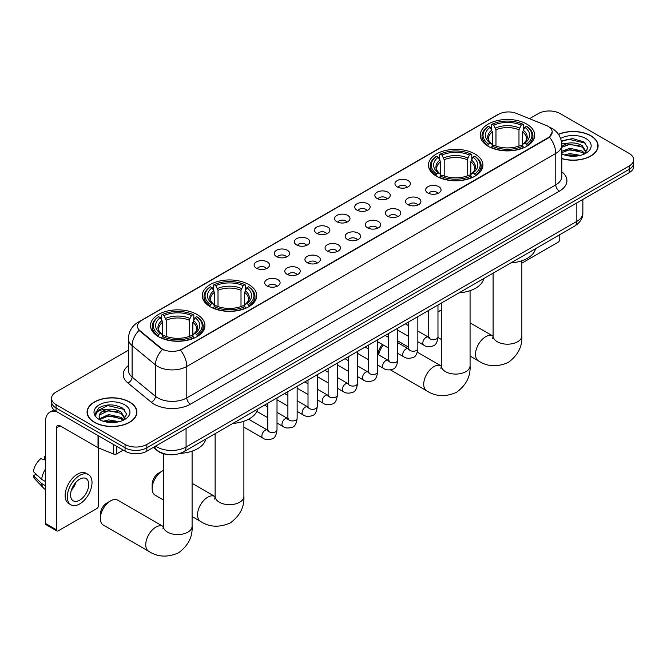 <?xml version="1.0" encoding="UTF-8"?>
<svg xmlns="http://www.w3.org/2000/svg" width="667" height="667" viewBox="0 0 667 667"><rect width="100%" height="100%" fill="white"/><g stroke="black" fill="none" stroke-linecap="round" stroke-linejoin="round"><path stroke-width="1" d="M474.937 153.969A27.222 15.716 0 0 0 445.273 150.559A27.222 15.716 0 0 0 428.464 165.083A27.222 15.716 0 0 0 436.435 176.188A27.222 15.716 0 0 0 466.1 179.598A27.222 15.716 0 0 0 482.908 165.083A27.222 15.716 0 0 0 474.937 153.969M248.749 284.551A27.222 15.716 0 0 0 219.084 281.14A27.222 15.716 0 0 0 202.284 295.664A27.222 15.716 0 0 0 210.255 306.778A27.222 15.716 0 0 0 239.92 310.18A27.222 15.716 0 0 0 256.728 295.664A27.222 15.716 0 0 0 248.749 284.551M196.965 314.449A27.222 15.716 0 0 0 167.3 311.047A27.222 15.716 0 0 0 150.492 325.563A27.222 15.716 0 0 0 158.471 336.677A27.222 15.716 0 0 0 188.136 340.087A27.222 15.716 0 0 0 204.936 325.563A27.222 15.716 0 0 0 196.965 314.449M526.722 124.07A27.222 15.716 0 0 0 497.057 120.66A27.222 15.716 0 0 0 480.257 135.176A27.222 15.716 0 0 0 488.227 146.29A27.222 15.716 0 0 0 517.892 149.7A27.222 15.716 0 0 0 534.692 135.176A27.222 15.716 0 0 0 526.722 124.07M397.215 186.885A7.704 4.444 180 0 1 395.689 185.626A7.704 4.444 180 0 1 398.241 180.098A7.704 4.444 180 0 1 408.112 180.599A7.704 4.444 180 0 1 409.638 185.626A7.704 4.444 180 0 1 397.215 186.885M407.17 187.344A4.619 2.668 0 0 0 405.936 186.043A4.619 2.668 0 0 0 401.376 185.368A4.619 2.668 0 0 0 398.157 187.344M377.097 198.499A7.704 4.444 180 0 1 375.571 197.24A7.704 4.444 180 0 1 378.122 191.712A7.704 4.444 180 0 1 387.994 192.213A7.704 4.444 180 0 1 389.52 197.24A7.704 4.444 180 0 1 377.097 198.499M387.052 198.966A4.619 2.668 0 0 0 385.809 197.665A4.619 2.668 0 0 0 381.257 196.982A4.619 2.668 0 0 0 378.039 198.966M356.978 210.113A7.704 4.444 180 0 1 355.444 208.863A7.704 4.444 180 0 1 358.004 203.327A7.704 4.444 180 0 1 367.876 203.827A7.704 4.444 180 0 1 369.401 208.863A7.704 4.444 180 0 1 356.978 210.113M366.933 210.58A4.619 2.668 0 0 0 365.691 209.28A4.619 2.668 0 0 0 361.139 208.604A4.619 2.668 0 0 0 357.912 210.58M336.86 221.736A7.704 4.444 180 0 1 335.326 220.477A7.704 4.444 180 0 1 337.877 214.949A7.704 4.444 180 0 1 347.749 215.441A7.704 4.444 180 0 1 349.283 220.477A7.704 4.444 180 0 1 336.86 221.736M346.815 222.194A4.619 2.668 0 0 0 345.573 220.894A4.619 2.668 0 0 0 341.02 220.218A4.619 2.668 0 0 0 337.794 222.194M316.742 233.35A7.704 4.444 180 0 1 315.208 232.091A7.704 4.444 180 0 1 317.759 226.563A7.704 4.444 180 0 1 327.63 227.055A7.704 4.444 180 0 1 329.165 232.091A7.704 4.444 180 0 1 316.742 233.35M326.697 233.809A4.619 2.668 0 0 0 325.454 232.508A4.619 2.668 0 0 0 320.902 231.833A4.619 2.668 0 0 0 317.675 233.809M296.615 244.964A7.704 4.444 180 0 1 295.089 243.705A7.704 4.444 180 0 1 297.64 238.177A7.704 4.444 180 0 1 307.512 238.678A7.704 4.444 180 0 1 309.038 243.705A7.704 4.444 180 0 1 296.615 244.964M306.578 245.423A4.619 2.668 0 0 0 305.336 244.122A4.619 2.668 0 0 0 300.784 243.447A4.619 2.668 0 0 0 297.557 245.423M276.497 256.578A7.704 4.444 180 0 1 274.971 255.319A7.704 4.444 180 0 1 277.522 249.792A7.704 4.444 180 0 1 287.394 250.292A7.704 4.444 180 0 1 288.919 255.319A7.704 4.444 180 0 1 276.497 256.578M286.451 257.045A4.619 2.668 0 0 0 285.218 255.744A4.619 2.668 0 0 0 280.657 255.069A4.619 2.668 0 0 0 277.439 257.045M256.378 268.201A7.704 4.444 180 0 1 254.852 266.942A7.704 4.444 180 0 1 257.404 261.414A7.704 4.444 180 0 1 267.275 261.906A7.704 4.444 180 0 1 268.801 266.942A7.704 4.444 180 0 1 256.378 268.201M266.333 268.659A4.619 2.668 0 0 0 265.091 267.359A4.619 2.668 0 0 0 260.539 266.683A4.619 2.668 0 0 0 257.32 268.659M427.906 192.988A7.704 4.444 180 0 1 426.371 191.729A7.704 4.444 180 0 1 428.931 186.201A7.704 4.444 180 0 1 438.803 186.693A7.704 4.444 180 0 1 440.328 191.729A7.704 4.444 180 0 1 427.906 192.988M437.86 193.447A4.619 2.668 0 0 0 436.618 192.146A4.619 2.668 0 0 0 432.066 191.471A4.619 2.668 0 0 0 428.839 193.447M407.787 204.602A7.704 4.444 180 0 1 406.253 203.343A7.704 4.444 180 0 1 408.804 197.816A7.704 4.444 180 0 1 418.676 198.316A7.704 4.444 180 0 1 420.21 203.343A7.704 4.444 180 0 1 407.787 204.602M417.742 205.061A4.619 2.668 0 0 0 416.5 203.76A4.619 2.668 0 0 0 411.948 203.085A4.619 2.668 0 0 0 408.721 205.061M387.669 216.216A7.704 4.444 180 0 1 386.135 214.957A7.704 4.444 180 0 1 388.686 209.43A7.704 4.444 180 0 1 398.558 209.93A7.704 4.444 180 0 1 400.092 214.957A7.704 4.444 180 0 1 387.669 216.216M397.624 216.683A4.619 2.668 0 0 0 396.381 215.383A4.619 2.668 0 0 0 391.829 214.707A4.619 2.668 0 0 0 388.603 216.683M367.542 227.831A7.704 4.444 180 0 1 366.016 226.58A7.704 4.444 180 0 1 368.568 221.044A7.704 4.444 180 0 1 378.439 221.544A7.704 4.444 180 0 1 379.965 226.58A7.704 4.444 180 0 1 367.542 227.831M377.505 228.297A4.619 2.668 0 0 0 376.263 226.997A4.619 2.668 0 0 0 371.711 226.321A4.619 2.668 0 0 0 368.484 228.297M347.424 239.453A7.704 4.444 180 0 1 345.898 238.194A7.704 4.444 180 0 1 348.449 232.666A7.704 4.444 180 0 1 358.321 233.158A7.704 4.444 180 0 1 359.846 238.194A7.704 4.444 180 0 1 347.424 239.453M357.379 239.912A4.619 2.668 0 0 0 356.145 238.611A4.619 2.668 0 0 0 351.584 237.936A4.619 2.668 0 0 0 348.366 239.912M327.305 251.067A7.704 4.444 180 0 1 325.779 249.808A7.704 4.444 180 0 1 328.331 244.28A7.704 4.444 180 0 1 338.202 244.772A7.704 4.444 180 0 1 339.728 249.808A7.704 4.444 180 0 1 327.305 251.067M337.26 251.526A4.619 2.668 0 0 0 336.018 250.225A4.619 2.668 0 0 0 331.466 249.55A4.619 2.668 0 0 0 328.247 251.526M307.187 262.681A7.704 4.444 180 0 1 305.661 261.422A7.704 4.444 180 0 1 308.212 255.895A7.704 4.444 180 0 1 318.084 256.395A7.704 4.444 180 0 1 319.61 261.422A7.704 4.444 180 0 1 307.187 262.681M317.142 263.14A4.619 2.668 0 0 0 315.9 261.848A4.619 2.668 0 0 0 311.347 261.164A4.619 2.668 0 0 0 308.121 263.14M287.068 274.295A7.704 4.444 180 0 1 285.534 273.036A7.704 4.444 180 0 1 288.086 267.509A7.704 4.444 180 0 1 297.966 268.009A7.704 4.444 180 0 1 299.491 273.036A7.704 4.444 180 0 1 287.068 274.295M297.023 274.762A4.619 2.668 0 0 0 295.781 273.462A4.619 2.668 0 0 0 291.229 272.786A4.619 2.668 0 0 0 288.002 274.762M266.95 285.918A7.704 4.444 180 0 1 265.416 284.659A7.704 4.444 180 0 1 267.967 279.131A7.704 4.444 180 0 1 277.839 279.623A7.704 4.444 180 0 1 279.373 284.659A7.704 4.444 180 0 1 266.95 285.918M276.905 286.376A4.619 2.668 0 0 0 275.663 285.076A4.619 2.668 0 0 0 271.11 284.4A4.619 2.668 0 0 0 267.884 286.376M546.298 125.479A13.865 8.004 180 0 1 548.149 126.371A13.865 8.004 180 0 1 552.209 132.033A13.865 8.004 180 0 1 548.149 137.694L182.074 349.049A13.865 8.004 180 0 1 160.905 347.982L139.97 330.715A13.865 8.004 180 0 1 137.46 326.121A13.865 8.004 180 0 1 141.521 320.46L498.633 114.282A13.865 8.004 180 0 1 516.391 113.39L546.298 125.479M167.217 454.444A15.408 8.896 180 0 1 157.47 450.809L153.352 447.407M561.797 158.654A24.912 14.382 0 0 0 598.116 145.873A24.912 14.382 0 0 0 590.82 135.701A24.912 14.382 0 0 0 558.446 134.292M129.598 401.993A24.912 14.382 0 0 0 102.451 398.874A24.912 14.382 0 0 0 87.069 412.156A24.912 14.382 0 0 0 94.372 422.328A24.912 14.382 0 0 0 121.511 425.446A24.912 14.382 0 0 0 136.893 412.156A24.912 14.382 0 0 0 129.598 401.993M552.209 132.033L549.491 137.135L548.149 138.111L180.515 350.158A17.976 10.38 60 0 1 186.793 366.45A20.544 11.864 180 0 1 157.745 366.45A20.544 11.864 180 0 1 155.436 364.866L132.108 345.631A20.544 11.864 180 0 1 128.389 338.828L128.389 370.277A20.544 11.864 0 0 0 132.108 377.08L155.436 396.315A20.544 11.864 0 0 0 157.745 397.899A20.544 11.864 0 0 0 186.793 397.899L555.778 184.876A20.544 11.864 0 0 0 561.797 176.488L561.797 145.031A20.544 11.864 180 0 1 555.778 153.418A17.976 10.38 -120 0 0 549.491 137.135M128.389 350.267L56.053 392.029A15.408 8.896 0 0 0 51.542 398.324L51.542 405.027A15.408 8.896 0 0 0 56.053 411.322L125.054 451.159L125.054 447.807A15.408 8.896 0 0 0 146.848 447.807L629.139 169.36A15.408 8.896 0 0 0 633.65 163.065A15.408 8.896 0 0 1 629.139 169.36L146.848 447.807A15.408 8.896 0 0 1 125.054 447.807L56.053 407.971L125.054 447.807L125.054 444.447A15.408 8.896 0 0 0 146.848 444.447L629.139 166A15.408 8.896 0 0 0 633.65 159.713A15.408 8.896 0 0 0 629.139 153.418L560.138 113.582A15.408 8.896 0 0 0 538.344 113.582L529.506 118.684M51.542 401.676A15.408 8.896 0 0 0 56.053 407.971A15.408 8.896 0 0 1 51.542 401.676M164.024 350.158L160.905 348.583L139.036 330.373A17.976 12.023 129.5 0 0 132.108 345.631L132.108 377.08A5.136 3.435 -50.5 0 1 127.897 382.975A25.68 14.824 180 0 1 128.389 365.574M51.542 398.324A15.408 8.896 0 0 0 56.053 404.611L125.054 444.447M125.054 451.159A15.408 8.896 0 0 0 146.848 451.159L629.139 172.711A15.408 8.896 0 0 0 633.65 166.425L633.65 159.713M561.797 158.488A24.654 14.232 0 0 0 597.865 145.873A24.654 14.232 0 0 0 590.637 135.81A24.654 14.232 0 0 0 558.537 134.434M564.44 154.936L569.885 153.602L580.44 155.378M566.575 155.519L569.885 154.936L578.231 155.836M561.797 151.326L569.885 148.274L582.291 151.084L584.934 153.602M561.797 152.66L569.885 149.608L582.291 152.418L584.242 154.069M561.756 143.839L569.168 143.03A12.84 7.412 0 0 0 561.797 146.673M569.168 143.03C574.095 142.513 578.472 143.422 582.291 145.756L586.051 151.676L585.959 152.651M561.797 147.332L569.885 144.28L582.291 147.09L586.01 152.334M561.797 153.51L562.523 154.219M561.797 153.894A17.976 10.38 0 0 0 585.918 153.21A17.976 10.38 0 0 0 585.918 138.536A17.976 10.38 0 0 0 560.613 138.469M584.459 153.969L587.91 147.891L583.967 141.913L572.728 138.586L561.322 140.845M561.447 141.421L568.968 139.32L585.551 143.18M564.999 145.381L568.968 144.647L579.139 145.506M564.999 150.709L568.968 149.967L579.139 150.834M566.917 155.594L578.031 155.87M521.852 263.165L557.954 242.329A2.568 1.484 120 0 0 559.771 239.178L559.771 234.684M94.547 422.228A24.654 14.232 0 0 0 121.419 425.313A24.654 14.232 0 0 0 136.635 412.156A24.654 14.232 0 0 0 129.415 402.093A24.654 14.232 0 0 0 102.551 399.008A24.654 14.232 0 0 0 87.327 412.156A24.654 14.232 0 0 0 94.547 422.228M103.218 421.219L108.663 419.893L119.21 421.661M105.344 421.802L108.663 421.219L117 422.128M123.228 420.26L126.688 414.182L122.745 408.204C114.29 403.835 106.236 403.785 98.574 408.054L95.606 413.473L95.89 415.216C96.056 411.306 100.075 409.346 107.946 409.313A12.84 7.412 0 0 0 99.141 416.35A12.84 7.412 0 0 0 99.767 418.634L108.663 414.566L121.06 417.367L123.703 419.893M100.2 419.343L108.663 415.9L121.06 418.701L123.011 420.352M107.946 409.313C112.873 408.796 117.242 409.713 121.06 412.048L124.821 417.959L124.729 418.934M99.141 416.5L99.583 414.924L108.663 410.572L121.06 413.373L124.779 418.626M99.767 418.634L101.301 420.51M124.696 404.819A17.976 10.38 0 0 0 99.275 404.819A17.976 10.38 0 0 0 99.275 419.501A17.976 10.38 0 0 0 124.696 419.501A17.976 10.38 0 0 0 124.696 404.819M95.614 413.59L96.173 411.397L107.746 405.603L124.329 409.471M103.777 411.664L107.746 410.93L117.909 411.789M103.777 416.992L107.746 416.258L117.909 417.117M105.686 421.877L116.808 422.161M441.304 309.98A14.382 8.304 120 0 0 440.287 310.514L437.977 311.848L440.287 310.514A14.382 8.304 120 0 0 437.977 312.156M487.735 145.998L488.469 144.055A24.446 14.115 0 0 1 488.469 126.305L490.145 127.272A22.086 12.748 0 0 0 490.145 143.088L491.812 144.03L492.346 146.015M492.346 145.206L492.346 131.924L490.145 127.272M491.371 129.373L491.371 124.621L492.096 124.204A24.446 14.115 0 0 1 522.853 124.204L521.169 125.179A22.086 12.748 0 0 0 493.78 125.179L495.973 129.832L495.973 146.065M518.976 146.065L518.976 129.832L521.169 125.179M510.872 262.915A28.247 16.308 0 0 0 535.518 248.691M491.371 147.415A25.471 14.707 0 0 0 523.578 147.415L522.853 146.156A24.446 14.115 0 0 1 492.096 146.156L491.371 147.849M523.578 147.849L523.578 147.415M488.469 126.305L487.735 126.722A25.471 14.707 0 0 0 481.999 136.018A25.471 14.707 0 0 0 487.735 145.314M522.853 124.204L523.578 124.621L523.578 129.373M492.096 146.156L493.78 145.181A22.086 12.748 0 0 0 521.169 145.181L522.853 146.156M490.145 143.088L488.469 144.055M493.78 125.179L492.096 124.204M491.812 130.132A19.752 11.406 0 0 0 491.812 144.03L491.904 144.089C489.094 141.379 487.952 139.536 488.469 138.561A19.001 10.972 0 0 1 492.346 131.924M527.213 145.314A25.471 14.707 0 0 0 532.95 136.018A25.471 14.707 0 0 0 527.213 126.722L526.48 126.305A24.446 14.115 0 0 1 526.48 144.055L527.213 145.998M526.48 144.055L524.804 143.088A22.086 12.748 0 0 0 524.804 127.272L526.48 126.305M524.804 127.272L522.603 131.924L522.603 145.206L523.145 144.03L524.804 143.088M522.603 131.924A19.001 10.972 0 0 1 526.48 138.561C526.997 139.536 525.854 141.379 523.045 144.089L523.145 144.03A19.752 11.406 0 0 0 523.145 130.132M522.603 146.015L522.603 145.206M378.331 354.702L378.331 353.835A9.246 5.336 -60 0 1 382.399 344.489M383.333 345.031A14.382 8.304 120 0 0 378.656 354.886M435.951 175.905L436.677 173.954A24.446 14.115 0 0 1 436.677 156.203L438.361 157.17A22.086 12.748 0 0 0 438.361 172.986L440.02 173.929L440.553 175.913M440.553 175.104L440.553 161.823L438.361 157.17M439.578 159.28L439.578 154.519L440.312 154.102A24.446 14.115 0 0 1 471.06 154.102L469.385 155.077A22.086 12.748 0 0 0 441.996 155.077L444.189 159.73L444.189 175.963M467.183 175.963L467.183 159.73L469.385 155.077M459.079 292.821A28.247 16.308 0 0 0 483.733 278.589M439.578 177.314A25.471 14.707 0 0 0 471.794 177.314L471.06 176.055A24.446 14.115 0 0 1 440.312 176.055L439.578 177.747M471.794 177.747L471.794 177.314M436.677 156.203L435.951 156.62A25.471 14.707 0 0 0 430.215 165.916A25.471 14.707 0 0 0 435.951 175.213M471.06 154.102L471.794 154.519L471.794 159.28M440.312 176.055L441.996 175.079A22.086 12.748 0 0 0 469.385 175.079L471.06 176.055M438.361 172.986L436.677 173.954M441.996 155.077L440.312 154.102M440.02 160.03A19.752 11.406 0 0 0 440.02 173.929L440.112 173.987C437.31 171.277 436.16 169.435 436.685 168.459A19.001 10.972 0 0 1 440.553 161.823M475.421 175.213A25.471 14.707 0 0 0 481.165 165.916A25.471 14.707 0 0 0 475.421 156.62L474.696 156.203A24.446 14.115 0 0 1 474.696 173.954L475.421 175.905M474.696 173.954L473.011 172.986A22.086 12.748 0 0 0 473.011 157.17L474.696 156.203M473.011 157.17L470.819 161.823L470.819 175.104L471.352 173.929L473.011 172.986M470.819 161.823A19.001 10.972 0 0 1 474.687 168.459C475.204 169.443 474.062 171.286 471.261 173.987L471.352 173.929A19.752 11.406 0 0 0 471.352 160.03M470.819 175.913L470.819 175.104M152.151 488.611L152.151 484.417A9.246 5.336 -60 0 1 158.688 473.095L162.314 470.994A14.382 8.304 120 0 0 152.151 488.611A14.382 8.304 120 0 0 155.128 495.197L163.332 499.933M209.763 306.487L210.497 304.544A24.446 14.115 0 0 1 210.497 286.785L212.181 287.76A22.086 12.748 0 0 0 212.181 303.568L213.84 304.511L214.374 306.495M214.374 305.686L214.374 292.413L212.181 287.76M213.398 289.862L213.398 285.109L214.132 284.692A24.446 14.115 0 0 1 244.881 284.692L243.197 285.659A22.086 12.748 0 0 0 215.808 285.659L218.009 290.312L218.009 306.553M241.004 306.553L241.004 290.312L243.197 285.659M232.9 423.403A28.247 16.308 0 0 0 257.545 409.171M213.398 307.896A25.471 14.707 0 0 0 245.606 307.896L244.881 306.637A24.446 14.115 0 0 1 214.132 306.637L213.398 308.337M245.606 308.337L245.606 307.896M210.497 286.785L209.763 287.202A25.471 14.707 0 0 0 204.027 296.507A25.471 14.707 0 0 0 209.763 305.803M244.881 284.692L245.606 285.109L245.606 289.862M214.132 306.637L215.808 305.669A22.086 12.748 0 0 0 243.197 305.669L244.881 306.637M212.181 303.568L210.497 304.544M215.808 285.659L214.132 284.692M213.84 290.62A19.752 11.406 0 0 0 213.84 304.511L213.932 304.577C211.122 301.859 209.98 300.017 210.497 299.049A19.001 10.972 0 0 1 214.374 292.413M249.241 305.803A25.471 14.707 0 0 0 254.977 296.507A25.471 14.707 0 0 0 249.241 287.202L248.508 286.785A24.446 14.115 0 0 1 248.508 304.544L249.241 306.487M248.508 304.544L246.832 303.568A22.086 12.748 0 0 0 246.832 287.76L248.508 286.785M246.832 287.76L244.631 292.413L244.631 305.686L245.173 304.511L246.832 303.568M244.631 292.413A19.001 10.972 0 0 1 248.508 299.049C249.024 300.025 247.882 301.868 245.081 304.577L245.173 304.511A19.752 11.406 0 0 0 245.173 290.62M244.631 306.495L244.631 305.686M163.332 470.468A14.382 8.304 120 0 0 162.314 470.994L158.688 473.095M100.358 518.509L100.358 514.315A9.246 5.336 -60 0 1 106.895 502.993L110.53 500.9A14.382 8.304 120 0 0 100.358 518.509A14.382 8.304 120 0 0 103.335 525.096L148.733 551.301A14.382 8.304 -60 0 1 146.532 539.778A14.382 8.304 -60 0 1 155.928 527.105A14.382 8.304 -60 0 1 163.115 526.396L163.332 526.513M157.979 336.385L158.713 334.442A24.446 14.115 0 0 1 158.713 316.683L160.388 317.659A22.086 12.748 0 0 0 160.388 333.467L162.048 334.417L162.59 336.393M162.59 335.584L162.59 322.311L160.388 317.659M161.614 319.76L161.614 315.007L162.339 314.591A24.446 14.115 0 0 1 193.088 314.591L191.412 315.558A22.086 12.748 0 0 0 164.024 315.558L166.216 320.21L166.216 336.451M189.211 336.451L189.211 320.21L191.412 315.558M180.232 453.36A28.247 16.308 0 0 0 205.761 439.069M161.614 337.794A25.471 14.707 0 0 0 193.822 337.794L193.088 336.535A24.446 14.115 0 0 1 162.339 336.535L161.614 338.236M193.822 338.236L193.822 337.794M158.713 316.683L157.979 317.1A25.471 14.707 0 0 0 152.243 326.405A25.471 14.707 0 0 0 157.979 335.701M193.088 314.591L193.822 315.007L193.822 319.76M162.339 336.535L164.024 335.568A22.086 12.748 0 0 0 191.412 335.568L193.088 336.535M160.388 333.467L158.713 334.442M164.024 315.558L162.339 314.591M162.048 320.519A19.752 11.406 0 0 0 162.048 334.417L162.139 334.475C159.338 331.757 158.196 329.915 158.713 328.948A19.001 10.972 0 0 1 162.59 322.311M197.457 335.701A25.471 14.707 0 0 0 203.193 326.405A25.471 14.707 0 0 0 197.457 317.1L196.723 316.683A24.446 14.115 0 0 1 196.723 334.442L197.457 336.385M196.723 334.442L195.039 333.467A22.086 12.748 0 0 0 195.039 317.659L196.723 316.683M195.039 317.659L192.846 322.311L192.846 335.584L193.38 334.417L195.039 333.467M192.846 322.311A19.001 10.972 0 0 1 196.715 328.948C197.24 329.923 196.09 331.766 193.288 334.475L193.38 334.417A19.752 11.406 0 0 0 193.38 320.519M192.846 336.393L192.846 335.584M163.115 526.396L117.717 500.183A14.382 8.304 120 0 0 110.53 500.9L106.895 502.993M116.792 446.39L116.792 453.835L123.237 450.108M56.82 411.764A20.544 11.864 -120 0 0 49.775 412.189A20.544 11.864 -120 0 0 45.523 421.594L45.523 523.503L56.42 529.79L56.42 427.889A5.136 2.968 60 0 1 57.479 425.538A5.136 2.968 60 0 1 60.047 425.788L98.024 447.715L98.024 435.551M56.42 529.79A2.568 1.484 120 0 0 56.945 530.965L46.056 524.679A2.568 1.484 -60 0 1 45.523 523.503M56.945 530.965A2.568 1.484 120 0 0 58.229 530.84L96.732 508.613A2.568 1.484 120 0 0 98.541 505.469L98.541 447.949M116.792 453.835A2.568 1.484 180 0 1 113.507 454.002L98.366 447.882A2.568 1.484 180 0 1 98.024 447.715M79.656 500.183A12.84 7.412 120 0 0 88.044 488.869A12.84 7.412 120 0 0 86.076 478.581A12.84 7.412 120 0 0 79.656 479.214A12.84 7.412 120 0 0 71.269 490.528A12.84 7.412 120 0 0 73.237 500.817A12.84 7.412 120 0 0 79.656 500.183M71.361 490.228A12.84 7.412 120 0 0 75.971 482.249M45.523 456.895L44.431 456.562L44.431 459.146L45.523 459.771M88.394 474.579L86.21 473.32A17.459 10.08 120 0 0 77.48 474.187A17.459 10.08 120 0 0 66.075 489.57A17.459 10.08 120 0 0 68.751 503.56L70.927 504.819A17.459 10.08 120 0 0 79.656 503.96A17.459 10.08 120 0 0 91.071 488.569A17.459 10.08 120 0 0 88.394 474.579A17.459 10.08 120 0 0 79.656 475.438A17.459 10.08 120 0 0 68.251 490.829A17.459 10.08 120 0 0 70.927 504.819M45.523 468.901A16.95 9.788 120 0 0 41.662 479.348L33.35 471.569A13.357 7.712 120 0 1 40.804 458.663L45.523 460.097M45.523 481.574L41.662 479.348M37.844 475.779L35.584 474.47L33.35 475.763L41.662 483.542L45.523 485.768M41.662 483.542A16.95 9.788 120 0 0 43.755 488.269A16.95 9.788 120 0 0 45.039 489.278L45.523 489.561M45.523 456.261A13.357 7.712 120 0 0 44.431 456.562M33.35 475.763A13.357 7.712 120 0 0 34.926 479.081L43.755 488.269M139.97 330.715L139.97 331.324M160.905 347.982L160.905 348.583M548.149 137.694L548.149 138.111M190.429 404.194A5.136 2.968 60 0 1 186.793 397.899L186.793 366.45L555.778 153.418L555.778 184.876A5.136 2.968 60 0 0 559.405 191.162L190.429 404.194A25.68 14.824 180 0 1 154.11 404.194A25.68 14.824 180 0 1 151.234 402.209L127.897 382.975M561.797 145.031C561.447 137.644 558.196 132.108 552.051 128.414L549.458 127.155A17.976 8.421 112 0 0 549.216 127.064M139.995 321.511A17.976 10.38 -120 0 0 138.136 322.211C131.983 325.896 128.739 331.441 128.389 338.828M138.136 322.211L497.123 114.949A17.976 10.38 60 0 1 498.482 114.365M162.44 349.541A17.976 12.023 129.5 0 0 155.436 364.866L155.436 396.315A5.136 3.435 -50.5 0 1 151.234 402.209M561.797 171.786A25.68 14.824 180 0 1 559.405 191.162M146.848 444.447L146.848 451.159M629.139 166L629.139 172.711M56.053 404.611L56.053 411.322M155.636 446.09A20.544 11.864 0 0 0 157.012 446.965A20.544 11.864 0 0 0 186.068 446.965L576.838 221.361A20.544 11.864 0 0 0 582.858 212.973C583.008 218.067 580.29 222.428 574.712 226.063L183.942 451.667A10.272 5.928 60 0 0 186.068 446.965L186.068 428.514M576.838 202.901L576.838 221.361A10.272 5.928 60 0 1 574.712 226.063M154.802 446.565A10.272 6.87 129.5 0 0 156.595 449.908L153.477 447.332M521.852 260.764L521.852 335.885A14.382 8.304 180 0 1 517.642 341.754A14.382 8.304 180 0 1 497.307 341.754A14.382 8.304 180 0 1 493.096 335.885L492.705 338.636M521.852 335.885C522.478 346.44 517.951 355.294 508.279 362.448C497.265 367.242 487.335 366.733 478.497 360.914A14.382 8.304 -60 0 1 476.288 349.391A14.382 8.304 -60 0 1 485.684 336.718A14.382 8.304 -60 0 1 492.871 336.01L493.088 336.135M518.976 129.832A19.001 10.972 0 0 0 495.973 129.832M519.51 128.039A19.752 11.406 0 0 0 495.439 128.039M470.068 290.662L470.068 365.783A14.382 8.304 180 0 1 465.858 371.652A14.382 8.304 180 0 1 445.514 371.652A14.382 8.304 180 0 1 441.304 365.783L440.92 368.543M470.068 365.783C470.685 376.338 466.166 385.192 456.495 392.346C445.473 397.14 435.543 396.632 426.705 390.82A14.382 8.304 -60 0 1 424.504 379.29A14.382 8.304 -60 0 1 433.9 366.625A14.382 8.304 -60 0 1 441.087 365.908L441.304 366.033M467.183 159.73A19.001 10.972 0 0 0 444.189 159.73M467.725 157.937A19.752 11.406 0 0 0 443.655 157.937M243.889 421.252L243.889 496.365A14.382 8.304 180 0 1 239.67 502.243A14.382 8.304 180 0 1 219.335 502.243A14.382 8.304 180 0 1 215.124 496.365L214.741 499.124M243.889 496.365C244.506 506.928 239.978 515.783 230.315 522.928C219.293 527.73 209.363 527.222 200.525 521.402A14.382 8.304 -60 0 1 198.316 509.88A14.382 8.304 -60 0 1 207.712 497.207A14.382 8.304 -60 0 1 214.907 496.498L215.124 496.615M241.004 290.312A19.001 10.972 0 0 0 218.009 290.312M241.537 288.519A19.752 11.406 0 0 0 217.467 288.519M192.096 451.15L192.096 526.271A14.382 8.304 180 0 1 187.886 532.141A14.382 8.304 180 0 1 167.55 532.141A14.382 8.304 180 0 1 163.332 526.271L162.948 529.023M189.211 320.21A19.001 10.972 0 0 0 166.216 320.21M189.753 318.417A19.752 11.406 0 0 0 165.683 318.417M437.977 305.002L437.977 336.952A4.619 2.668 180 0 1 436.41 338.953A4.619 2.668 180 0 1 430.082 338.836A4.619 2.668 180 0 1 428.731 336.952L428.581 337.952L428.998 337.61M437.977 336.952C437.344 342.321 435.676 345.314 432.983 345.948C429.173 347.123 426.096 346.865 423.778 345.147A4.619 2.668 -60 0 1 423.07 341.446A4.619 2.668 -60 0 1 426.088 337.369A4.619 2.668 -60 0 1 426.296 337.26A4.619 2.668 -60 0 1 428.397 337.143L429.34 337.51M417.85 316.617L417.85 348.566A4.619 2.668 180 0 1 416.291 350.567A4.619 2.668 180 0 1 409.963 350.45A4.619 2.668 180 0 1 408.613 348.566L408.462 349.566L408.871 349.225M417.85 348.566C417.217 353.935 415.558 356.937 412.865 357.562C409.046 358.746 405.978 358.479 403.66 356.762A4.619 2.668 -60 0 1 402.951 353.06A4.619 2.668 -60 0 1 405.97 348.983A4.619 2.668 -60 0 1 406.178 348.874A4.619 2.668 -60 0 1 408.279 348.758L409.221 349.124M397.732 328.239L397.732 360.18A4.619 2.668 180 0 1 396.173 362.181A4.619 2.668 180 0 1 389.845 362.073A4.619 2.668 180 0 1 388.486 360.18L388.344 361.18L388.753 360.839M397.732 360.18C397.098 365.549 395.439 368.551 392.746 369.176C388.928 370.36 385.86 370.093 383.542 368.376A4.619 2.668 -60 0 1 382.833 364.674A4.619 2.668 -60 0 1 385.851 360.605A4.619 2.668 -60 0 1 386.051 360.488A4.619 2.668 -60 0 1 388.161 360.372L389.103 360.747M377.614 339.853L377.614 371.802A4.619 2.668 180 0 1 376.046 373.803A4.619 2.668 180 0 1 369.726 373.687A4.619 2.668 180 0 1 368.367 371.802L368.226 372.795L368.634 372.453M377.614 371.802C376.98 377.163 375.321 380.165 372.628 380.79C368.809 381.974 365.741 381.707 363.415 379.998A4.619 2.668 -60 0 1 362.706 376.288A4.619 2.668 -60 0 1 365.733 372.219A4.619 2.668 -60 0 1 365.933 372.111A4.619 2.668 -60 0 1 368.042 371.986L368.976 372.361M357.495 351.467L357.495 383.417A4.619 2.668 180 0 1 355.928 385.418A4.619 2.668 180 0 1 349.608 385.301A4.619 2.668 180 0 1 348.249 383.417L348.099 384.417L348.516 384.075M357.495 383.417C356.862 388.786 355.203 391.779 352.51 392.413C348.691 393.588 345.623 393.322 343.297 391.612A4.619 2.668 -60 0 1 342.588 387.911A4.619 2.668 -60 0 1 345.606 383.833A4.619 2.668 -60 0 1 345.814 383.725A4.619 2.668 -60 0 1 347.924 383.608L348.858 383.975M337.377 363.081L337.377 395.031A4.619 2.668 180 0 1 335.809 397.032A4.619 2.668 180 0 1 329.481 396.915A4.619 2.668 180 0 1 328.131 395.031L327.981 396.031L328.397 395.689M337.377 395.031C336.743 400.4 335.076 403.393 332.391 404.027C328.573 405.211 325.504 404.944 323.178 403.227A4.619 2.668 -60 0 1 322.469 399.525A4.619 2.668 -60 0 1 325.488 395.448A4.619 2.668 -60 0 1 325.696 395.339A4.619 2.668 -60 0 1 327.797 395.223L328.739 395.589M317.259 374.704L317.259 406.645A4.619 2.668 180 0 1 315.691 408.646A4.619 2.668 180 0 1 309.363 408.538A4.619 2.668 180 0 1 308.012 406.645L307.862 407.645L308.279 407.304M317.259 406.645C316.625 412.014 314.957 415.016 312.273 415.641C308.454 416.825 305.378 416.558 303.06 414.841A4.619 2.668 -60 0 1 302.351 411.139A4.619 2.668 -60 0 1 305.369 407.07A4.619 2.668 -60 0 1 305.578 406.953A4.619 2.668 -60 0 1 307.679 406.837L308.621 407.212M297.14 386.318L297.14 418.259A4.619 2.668 180 0 1 295.573 420.268A4.619 2.668 180 0 1 289.245 420.152A4.619 2.668 180 0 1 287.894 418.259L287.744 419.26L288.161 418.918M297.14 418.259C296.507 423.628 294.839 426.63 292.146 427.255C288.336 428.439 285.259 428.172 282.941 426.463A4.619 2.668 -60 0 1 282.233 422.753A4.619 2.668 -60 0 1 285.251 418.684A4.619 2.668 -60 0 1 285.459 418.568A4.619 2.668 -60 0 1 287.56 418.451L288.503 418.826M277.013 397.932L277.013 429.882A4.619 2.668 180 0 1 275.454 431.882A4.619 2.668 180 0 1 269.126 431.766A4.619 2.668 180 0 1 267.775 429.882L267.625 430.874L268.034 430.532M277.013 429.882C276.38 435.243 274.721 438.244 272.028 438.869C268.209 440.053 265.141 439.786 262.823 438.077A4.619 2.668 -60 0 1 262.114 434.375A4.619 2.668 -60 0 1 265.132 430.298A4.619 2.668 -60 0 1 265.333 430.19A4.619 2.668 -60 0 1 267.442 430.073L268.384 430.44M56.42 427.889L60.047 425.788M98.366 435.751L98.366 447.882M113.507 454.002L113.507 444.489M497.123 114.949L500.417 113.415M183.942 451.667C175.671 455.819 167.409 455.819 159.146 451.667L156.595 449.908M582.858 212.973L582.858 199.433M597.865 147.932L597.865 145.873M136.635 414.224L136.635 412.156M87.327 414.224L87.327 412.156M478.497 360.914L470.068 356.053M441.304 339.445L437.961 337.519M481.999 140.72L481.999 136.018M532.95 140.72L532.95 136.018M492.871 336.01L470.068 322.845M493.096 273.178L493.096 335.885M426.705 390.82L390.453 369.885M430.215 170.619L430.215 165.916M481.165 170.619L481.165 165.916M441.087 365.908L417.334 352.193M408.613 347.157L397.732 340.879M441.304 303.085L441.304 365.783M200.525 521.402L192.096 516.541M204.027 301.201L204.027 296.507M254.977 301.201L254.977 296.507M214.907 496.498L192.096 483.325M215.124 433.667L215.124 496.365M192.096 526.271C192.713 536.827 188.194 545.681 178.523 552.826C167.5 557.629 157.57 557.12 148.733 551.301M152.243 331.099L152.243 326.405M203.193 331.099L203.193 326.405M163.332 453.702L163.332 526.271M423.778 345.147L417.85 341.729M408.613 336.393L397.732 330.115M428.731 310.338L428.731 336.952M428.397 337.143L417.85 331.057M408.613 325.713L405.353 323.837M403.66 356.762L397.732 353.343M388.486 348.007L377.614 341.729M408.613 321.961L408.613 348.566M408.279 348.758L397.732 342.671M388.486 337.335L385.234 335.451M383.542 368.376L377.614 364.957M368.367 359.621L357.495 353.343M388.486 333.575L388.486 360.18M388.161 360.372L377.614 354.285M368.367 348.949L365.116 347.065M363.415 379.998L357.495 376.58M348.249 371.236L337.377 364.957M368.367 345.189L368.367 371.802M368.042 371.986L357.495 365.9M348.249 360.564L344.997 358.688M343.297 391.612L337.377 388.194M328.131 382.858L317.259 376.58M348.249 356.803L348.249 383.417M347.924 383.608L337.377 377.514M328.131 372.178L324.879 370.302M323.178 403.227L317.259 399.808M308.012 394.472L297.14 388.194M328.131 368.426L328.131 395.031M327.797 395.223L317.259 389.136M308.012 383.792L304.761 381.916M303.06 414.841L297.14 411.422M287.894 406.086L277.013 399.808M308.012 380.04L308.012 406.645M307.679 406.837L297.14 400.75M287.894 395.414L284.634 393.53M282.941 426.463L277.013 423.036M267.775 417.7L256.812 411.381M287.894 391.654L287.894 418.259M287.56 418.451L277.013 412.364M267.775 407.028L264.516 405.152M262.823 438.077L243.889 427.147M267.775 403.268L267.775 429.882M267.442 430.073L248.633 419.209M49.775 412.189L53.935 409.788"/></g></svg>

